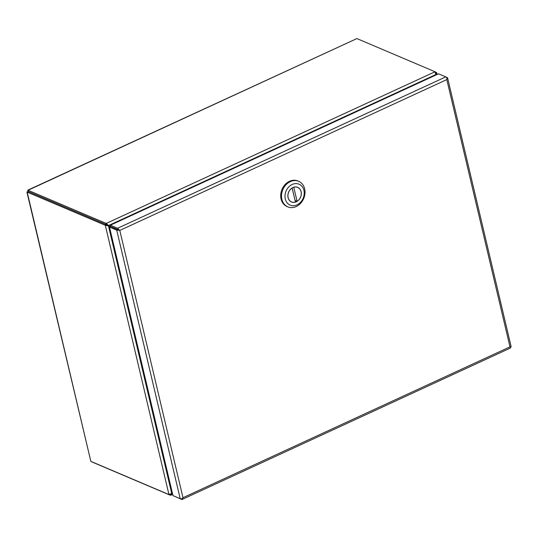 <?xml version="1.0" encoding="UTF-8"?>
<svg xmlns="http://www.w3.org/2000/svg" width="538" height="538" viewBox="0 0 538 538"><rect width="100%" height="100%" fill="white"/><g stroke="black" fill="none" stroke-linecap="round" stroke-linejoin="round"><path stroke-width="0.81" d="M118.172 229.686L110.667 226.491L109.49 227.036L172.974 495.612L180.203 498.679A2.172 0.841 -13.3 0 0 181.965 498.719L182.974 497.697A2.172 0.841 -13.3 0 0 182.981 497.697L182.443 498.961A2.172 0.928 65.2 0 1 182.133 499.452A2.172 0.928 65.2 0 1 181.689 499.432L174.433 496.231M118.474 230.143L110.667 226.491L110.364 225.2L117.587 228.267A2.172 0.928 65.2 0 1 118.757 229.551L118.481 229.807L119.792 230.425A2.172 0.841 166.7 0 1 119.792 230.432L118.474 230.143A2.172 0.841 166.7 0 1 116.712 230.109L109.49 227.036M182.133 499.452L510.34 348.066A2.172 0.928 -114.8 0 0 510.649 347.575L510.179 347.003L510.932 346.983A2.172 0.841 -13.3 0 0 511.1 346.526L447.609 77.949A2.172 0.841 166.7 0 1 447.441 78.407L446.957 78.42M182.443 498.961L182.126 498.578M117.889 229.558L118.481 229.807M510.105 346.97L509.997 346.862A2.172 0.841 -13.3 0 0 509.99 346.862L446.809 79.584A2.172 0.928 65.2 0 1 446.809 79.597L446.964 78.165A2.172 0.928 -114.8 0 0 445.794 76.88L438.571 73.814L110.364 225.2M446.237 77.19L447.28 77.633A2.172 0.841 166.7 0 1 447.609 77.949M119.335 230.23L119.799 230.425A2.172 0.928 -114.8 0 0 119.799 230.425L118.757 229.551M510.179 347.003L510.932 346.983L509.997 346.862L510.602 347.521M119.248 230.19L119.799 230.425L446.809 79.597L447.441 78.407M118.481 229.813L119.786 230.425M119.799 230.432L182.981 497.697L509.984 346.862M293.694 187.224L293.775 187.264A7.888 6.443 -67 0 1 297.689 187.406A7.888 6.443 -67 0 1 301.28 193.922A7.888 6.443 -67 0 1 297.09 201.306L295.086 200.452A7.888 6.443 -67 0 1 295.059 200.466M292.121 188.024L295.436 202.066A7.888 6.443 -67 0 1 291.522 201.925A7.888 6.443 -67 0 1 287.931 195.408A7.888 6.443 -67 0 1 292.121 188.024L292.053 187.997M295.086 200.452L292.127 187.95M293.775 187.264L297.09 201.306M298.691 181.319L297.891 180.976A13.88 11.338 113 0 0 289.518 181.293A13.88 11.338 113 0 0 280.775 194.191A13.88 11.338 113 0 0 287.036 206.531L287.837 206.868A13.88 11.338 -67 0 1 281.878 199.349A13.88 11.338 -67 0 1 290.318 181.636A13.88 11.338 -67 0 1 298.691 181.319A13.88 11.338 -67 0 1 304.649 188.845A13.88 11.338 -67 0 1 296.209 206.558A13.88 11.338 -67 0 1 287.837 206.868M303.923 190.371A11.359 9.274 -67 0 1 297.016 204.857A11.359 9.274 -67 0 1 285.288 198.959A11.359 9.274 -67 0 1 292.195 184.467A11.359 9.274 -67 0 1 303.923 190.371M296.29 201.804A7.949 6.49 -67 0 1 291.495 201.979A7.949 6.49 -67 0 1 287.911 194.917A7.949 6.49 -67 0 1 292.921 187.527A7.949 6.49 -67 0 1 297.716 187.345A7.949 6.49 -67 0 1 301.3 194.413A7.949 6.49 -67 0 1 296.29 201.804M356.909 38.575L27.781 190.156L28.366 191.548L26.9 191.972L90.841 461.369L27.189 192.093L27.969 191.441L28.063 190.257L356.909 38.575L434.57 71.567A4.741 1.829 166.7 0 1 434.96 71.789L106.242 223.411A4.741 1.829 166.7 0 1 105.724 223.25L28.063 190.257M435.719 72.953L436.526 72.576A4.741 2.038 -114.8 0 0 436.062 72.314L435.134 71.924M92.328 462.115L169.995 495.115A4.741 1.829 -13.3 0 0 170.506 495.276L170.277 494.308M27.189 192.093L104.849 225.086A4.741 2.038 65.2 0 1 105.32 225.348L168.939 494.489A4.741 2.038 65.2 0 1 168.502 494.361L90.841 461.369M168.939 494.489L171.696 493.386L108.434 225.785L105.32 225.348L106.497 224.803A4.741 2.038 -114.8 0 0 106.033 224.541L28.366 191.548L106.033 224.541A4.741 1.829 -13.3 0 0 106.551 224.702L108.555 225.53L435.874 74.547L434.96 71.789M110.539 226.552L109.093 225.852A4.741 3.874 -67 0 1 108.555 225.53L106.242 223.411L106.551 224.702M435.867 74.567L436.526 72.576L437.226 74.432M172.416 493.252L170.506 495.276L172.711 494.489M435.874 74.547A4.741 3.874 -67 0 1 435.625 75.172M435.841 75.071A4.741 3.874 -67 0 1 436.083 74.654L436.15 74.93M172.268 492.626L172.194 492.788A4.741 3.874 -67 0 0 171.898 493.494L171.683 493.4M110.27 226.673L109.012 226.021A4.741 3.874 -67 0 0 108.784 225.906A4.741 3.874 -67 0 0 108.434 225.785L107.835 225.53M107.667 225.462L106.497 224.803M172.214 492.384L172.059 492.721A4.741 3.874 -67 0 1 171.696 493.386M107.795 225.207A4.741 3.874 113 0 0 108.326 225.53L109.093 225.852M110.492 226.572L108.326 225.53M108.252 225.691A4.741 3.874 113 0 0 108.017 225.583A4.741 3.874 113 0 0 107.708 225.469M116.712 230.109L180.203 498.679M445.794 76.88L117.587 228.267M105.724 223.25L106.033 224.541L104.849 225.086M436.062 72.314L435.558 72.549M169.833 494.442L169.995 495.115M296.936 187.089L297.689 187.406M290.769 201.602L291.522 201.925M28.164 191.642L28.581 191.73M108.784 225.906L108.017 225.583"/></g></svg>
